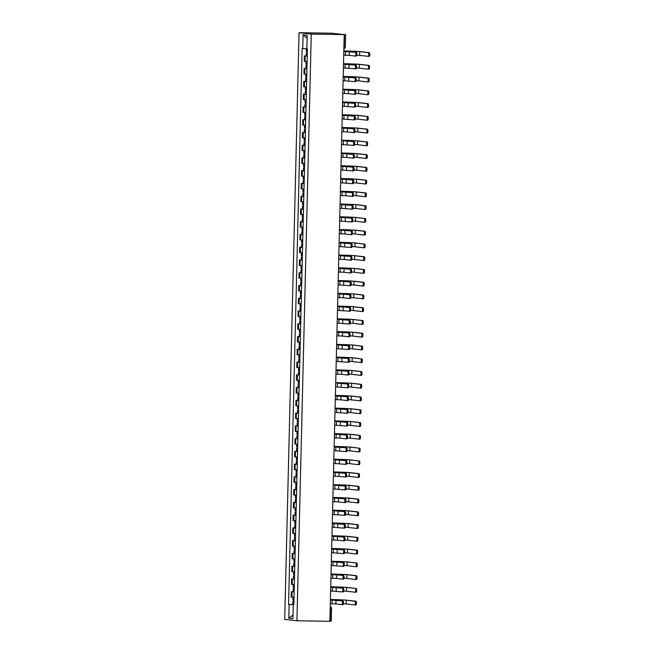 <?xml version="1.0" encoding="UTF-8"?>
<svg xmlns="http://www.w3.org/2000/svg" width="654" height="654" viewBox="0 0 654 654"><rect width="100%" height="100%" fill="white"/><g stroke="black" fill="none" stroke-linecap="round" stroke-linejoin="round"><path stroke-width="0.98" d="M344.217 34.613L331.995 33.215L299.05 32.7L284.711 619.387L296.932 620.785L311.271 34.106L344.217 34.613L329.878 621.3L296.932 620.785M331.21 621.055L330.139 621.087L330.45 608.416A1.635 0.49 -89.1 0 0 330.229 606.953M299.05 32.7L311.271 34.106M307.241 56.072L304.396 55.876L304.265 61.272L307.11 61.476M307.241 55.982L304.396 55.876M306.93 68.834L304.085 68.629L303.955 74.025L306.8 74.229M306.93 68.735L304.085 68.629M306.62 81.587L303.775 81.39L303.636 86.786L306.481 86.99M306.62 81.497L303.775 81.39M306.301 94.348L303.456 94.143L303.325 99.539L306.17 99.743M306.309 94.25L303.456 94.143M305.99 107.109L303.145 106.904L303.015 112.3L305.859 112.504M305.998 107.011L303.145 106.904M305.68 119.862L302.835 119.657L302.704 125.061L305.549 125.257M305.68 119.772L302.835 119.657M305.369 132.623L302.524 132.419L302.393 137.814L305.238 138.019M305.369 132.525L302.524 132.419M305.058 145.376L302.213 145.172L302.083 150.575L304.928 150.772M305.058 145.286L302.213 145.172M304.748 158.137L301.903 157.933L301.772 163.328L304.617 163.533M303.693 157.957L301.903 157.933M304.437 170.89L301.592 170.694L301.461 176.09L304.306 176.294M304.437 170.8L301.592 170.694M304.126 183.651L301.281 183.447L301.142 188.843L303.987 189.047M304.126 183.553L301.281 183.447M303.808 196.404L300.963 196.208L300.832 201.604L303.677 201.808M303.816 196.314L300.963 196.208M303.497 209.166L300.652 208.961L300.521 214.357L303.366 214.561M303.505 209.067L300.652 208.961M303.186 221.927L300.341 221.722L300.211 227.118L303.055 227.322M303.186 221.829L300.341 221.722M302.876 234.68L300.031 234.475L299.9 239.879L302.745 240.075M302.876 234.59L300.031 234.475M302.565 247.441L299.72 247.237L299.589 252.632L302.434 252.836M302.565 247.343L299.72 247.237M302.254 260.194L299.409 259.99L299.279 265.393L302.123 265.589M302.254 260.104L299.409 259.99M301.944 272.955L299.099 272.751L298.96 278.146L301.805 278.351M300.889 272.775L299.099 272.751M301.625 285.708L298.78 285.512L298.649 290.907L301.494 291.112M301.633 285.618L298.78 285.512M301.314 298.469L298.469 298.265L298.338 303.66L301.183 303.865M301.322 298.371L298.469 298.265M301.003 311.222L298.159 311.026L298.028 316.422L300.873 316.626M301.003 311.132L298.159 311.026M300.693 323.983L297.848 323.779L297.717 329.175L300.562 329.379M300.693 323.885L297.848 323.779M300.382 336.745L297.537 336.54L297.406 341.936L300.251 342.14M300.382 336.647L297.537 336.54M300.072 349.498L297.227 349.293L297.096 354.697L299.941 354.893M300.072 349.408L297.227 349.293M299.761 362.259L296.916 362.054L296.777 367.45L299.622 367.654M299.761 362.161L296.916 362.054M299.442 375.012L296.597 374.807L296.466 380.211L299.311 380.415M299.45 374.922L296.597 374.807M299.131 387.773L296.287 387.569L296.156 392.964L299.001 393.168M298.085 387.593L296.287 387.569M298.821 400.526L295.976 400.33L295.845 405.725L298.69 405.93M298.821 400.436L295.976 400.33M298.51 413.287L295.665 413.083L295.534 418.478L298.379 418.683M298.51 413.189L295.665 413.083M298.199 426.04L295.355 425.844L295.224 431.239L298.069 431.444M298.199 425.95L295.355 425.844M297.889 438.801L295.044 438.597L294.913 443.992L297.758 444.197M297.889 438.703L295.044 438.597M297.578 451.562L294.733 451.358L294.594 456.754L297.439 456.958M297.578 451.464L294.733 451.358M297.259 464.315L294.414 464.111L294.284 469.515L297.129 469.711M297.268 464.226L294.414 464.111M296.949 477.077L294.104 476.872L293.973 482.268L296.818 482.472M296.957 476.979L294.104 476.872M296.638 489.83L293.793 489.625L293.662 495.029L296.507 495.233M296.638 489.74L293.793 489.625M296.327 502.591L293.483 502.386L293.352 507.782L296.197 507.986M295.273 502.411L293.483 502.386M296.017 515.344L293.172 515.148L293.041 520.543L295.886 520.748M296.017 515.254L293.172 515.148M295.706 528.105L292.861 527.901L292.73 533.296L295.575 533.5M295.706 528.007L292.861 527.901M295.395 540.866L292.551 540.662L292.412 546.057L295.256 546.262M295.395 540.768L292.551 540.662M295.077 553.619L292.232 553.415L292.101 558.81L294.946 559.015M295.085 553.521L292.232 553.415M294.766 566.38L291.921 566.176L291.79 571.571L294.635 571.776M294.774 566.282L291.921 566.176M294.455 579.133L291.61 578.929L291.48 584.333L294.325 584.529M294.455 579.043L291.61 578.929M294.145 591.895L291.3 591.69L291.169 597.086L294.014 597.29M294.145 591.796L291.3 591.69M306.84 48.698L302.728 48.543L303.064 34.801L307.176 35.275L306.84 49.009L307.413 49.075L293.826 605.015L293.254 604.95L292.91 618.684L288.806 618.218L289.142 604.476L293.834 604.656M302.728 48.543L302.156 48.478L288.569 604.41L289.142 604.476M293.834 604.558L288.569 604.41M293.826 604.934L293.254 604.95M303.064 34.801L307.102 38.243M293 615.095L288.806 618.218M343.808 51.413L356.356 52.32A1.88 0.564 90.9 0 1 356.871 54.241A1.88 0.564 90.9 0 1 356.283 56.08A1.88 0.564 90.9 0 1 356.267 56.08L355.286 56.064A1.88 0.564 -89.1 0 0 355.858 54.225A1.88 0.564 -89.1 0 0 355.343 52.304L343.808 51.445M349.367 51.617L349.277 55.377L355.253 56.064A1.88 0.564 -89.1 0 0 355.269 56.072L356.283 56.08M349.277 55.377L343.718 55.206M343.816 50.93A15.794 0.45 -178.6 0 1 360.689 51.658L369.289 52.647A1.88 0.564 90.9 0 1 369.804 54.56A1.88 0.564 90.9 0 1 369.216 56.407A1.88 0.564 90.9 0 1 369.199 56.407L368.218 56.391A1.88 0.564 -89.1 0 0 368.202 56.391A1.88 0.564 -89.1 0 0 368.791 54.544A1.88 0.564 -89.1 0 0 368.276 52.631L359.667 51.641A14.731 0.417 1.4 0 0 343.816 50.963M307.347 51.65L306.293 51.568L306.366 48.682M307.315 53.039L306.26 52.958L307.315 52.933M369.216 56.407L359.577 55.402A14.731 0.417 1.4 0 0 356.782 55.189M343.497 64.166L356.046 65.081A1.88 0.564 90.9 0 1 356.561 66.994A1.88 0.564 90.9 0 1 355.972 68.842A1.88 0.564 90.9 0 1 355.956 68.842L354.975 68.825A1.88 0.564 -89.1 0 0 354.959 68.825A1.88 0.564 -89.1 0 0 355.547 66.978A1.88 0.564 -89.1 0 0 355.032 65.065L343.497 64.198M355.972 68.842L343.399 67.959M343.187 76.927L355.735 77.834A1.88 0.564 90.9 0 1 356.25 79.755A1.88 0.564 90.9 0 1 355.662 81.603A1.88 0.564 90.9 0 1 355.645 81.595L354.664 81.587M355.662 81.603L354.648 81.587A1.88 0.564 -89.1 0 0 354.648 81.587A1.88 0.564 -89.1 0 0 355.236 79.739A1.88 0.564 -89.1 0 0 354.721 77.818L343.187 76.959M354.632 81.587L343.088 80.72M343.505 63.691A15.794 0.45 -178.6 0 1 360.37 64.411L368.979 65.4A1.88 0.564 90.9 0 1 369.494 67.321A1.88 0.564 90.9 0 1 368.905 69.16A1.88 0.564 90.9 0 1 368.889 69.16L367.908 69.144M368.905 69.16L367.891 69.152A1.88 0.564 -89.1 0 0 367.891 69.152A1.88 0.564 -89.1 0 0 368.48 67.305A1.88 0.564 -89.1 0 0 367.965 65.384L359.357 64.394A14.731 0.417 1.4 0 0 343.505 63.724M307.037 64.403L305.982 64.329L306.056 61.427M307.004 65.792L305.949 65.719L307.004 65.694M367.875 69.144L359.267 68.163A14.731 0.417 1.4 0 0 356.463 67.942M343.195 76.444A15.794 0.45 -178.6 0 1 360.06 77.172L368.668 78.161A1.88 0.564 90.9 0 1 369.183 80.074A1.88 0.564 90.9 0 1 368.594 81.922A1.88 0.564 90.9 0 1 368.578 81.922L367.597 81.905A1.88 0.564 -89.1 0 0 368.169 80.058A1.88 0.564 -89.1 0 0 367.654 78.145L359.046 77.156A14.731 0.417 1.4 0 0 343.195 76.477M356.152 80.704A14.731 0.417 1.4 0 1 358.956 80.916L367.564 81.905A1.88 0.564 -89.1 0 0 367.581 81.905L368.594 81.922M306.726 77.164L305.671 77.082L305.745 74.188M306.693 78.554L305.639 78.472L306.693 78.447M342.876 89.68L355.424 90.595A1.88 0.564 90.9 0 1 355.94 92.508A1.88 0.564 90.9 0 1 355.351 94.356A1.88 0.564 90.9 0 1 355.335 94.356L354.345 94.34A1.88 0.564 -89.1 0 0 354.926 92.492A1.88 0.564 -89.1 0 0 354.411 90.579L342.868 89.712M348.427 89.892L348.337 93.653L354.313 94.34A1.88 0.564 -89.1 0 0 354.329 94.34L355.351 94.356M348.337 93.653L342.778 93.473M342.557 102.441L355.114 103.348A1.88 0.564 90.9 0 1 355.629 105.269A1.88 0.564 90.9 0 1 355.032 107.117A1.88 0.564 90.9 0 1 355.016 107.117L354.035 107.101A1.88 0.564 -89.1 0 0 354.018 107.101A1.88 0.564 -89.1 0 0 354.615 105.253A1.88 0.564 -89.1 0 0 354.092 103.332L342.557 102.474M355.032 107.117L342.467 106.234M342.246 115.194L354.795 116.11A1.88 0.564 90.9 0 1 355.318 118.031A1.88 0.564 90.9 0 1 354.721 119.87A1.88 0.564 90.9 0 1 354.705 119.87L353.724 119.854M354.721 119.87L353.708 119.854A1.88 0.564 -89.1 0 0 353.708 119.854A1.88 0.564 -89.1 0 0 354.304 118.014A1.88 0.564 -89.1 0 0 353.781 116.093L342.246 115.227M353.691 119.854L342.156 118.995M342.884 89.206A15.794 0.45 -178.6 0 1 359.749 89.925L368.357 90.914A1.88 0.564 90.9 0 1 368.872 92.835A1.88 0.564 90.9 0 1 368.284 94.683A1.88 0.564 90.9 0 1 368.267 94.675L367.286 94.666M368.284 94.683L367.262 94.666A1.88 0.564 -89.1 0 0 367.262 94.666A1.88 0.564 -89.1 0 0 367.859 92.819A1.88 0.564 -89.1 0 0 367.344 90.898L358.735 89.909A14.731 0.417 1.4 0 0 342.884 89.238M306.415 89.917L305.361 89.843L305.426 86.941M306.383 91.307L305.328 91.233L306.383 91.208M367.246 94.666L358.645 93.677A14.731 0.417 1.4 0 0 355.841 93.465M367.965 107.436L366.951 107.419A1.88 0.564 -89.1 0 0 366.951 107.419A1.88 0.564 -89.1 0 0 367.548 105.572A1.88 0.564 -89.1 0 0 367.033 103.659L358.425 102.67A14.731 0.417 1.4 0 0 342.573 101.991A15.794 0.45 -178.6 0 1 359.438 102.686L368.047 103.675A1.88 0.564 90.9 0 1 368.562 105.588A1.88 0.564 90.9 0 1 367.965 107.436A1.88 0.564 90.9 0 1 367.949 107.436L366.968 107.419M306.105 102.678L305.05 102.596L305.116 99.702M306.064 104.068L305.009 103.994L306.072 103.961M366.935 107.419L358.335 106.43A14.731 0.417 1.4 0 0 355.531 106.218M367.736 116.428A1.88 0.564 90.9 0 1 368.251 118.349A1.88 0.564 90.9 0 1 367.654 120.197A1.88 0.564 90.9 0 1 367.638 120.197L366.657 120.181A1.88 0.564 -89.1 0 0 367.237 118.333A1.88 0.564 -89.1 0 0 366.714 116.412L358.114 115.431A14.731 0.417 1.4 0 0 342.263 114.752A15.794 0.45 -178.6 0 1 359.128 115.447L366.714 116.412M355.22 118.979A14.731 0.417 1.4 0 1 358.016 119.192L366.624 120.181A1.88 0.564 -89.1 0 0 366.641 120.181L367.654 120.197M305.786 115.431L304.731 115.357L304.805 112.455M305.753 116.821L304.699 116.747L305.761 116.723M341.936 127.955L354.484 128.871A1.88 0.564 90.9 0 1 355.008 130.784A1.88 0.564 90.9 0 1 354.411 132.631A1.88 0.564 90.9 0 1 354.394 132.631L353.413 132.615A1.88 0.564 -89.1 0 0 353.986 130.767A1.88 0.564 -89.1 0 0 353.471 128.854L341.936 127.988M347.495 128.168L347.405 131.928L353.381 132.615A1.88 0.564 -89.1 0 0 353.397 132.615L354.411 132.631M347.405 131.928L341.846 131.748M367.344 132.95L366.33 132.934A1.88 0.564 -89.1 0 0 366.33 132.934A1.88 0.564 -89.1 0 0 366.927 131.094A1.88 0.564 -89.1 0 0 366.404 129.173L357.803 128.184A14.731 0.417 1.4 0 0 341.944 127.505A15.794 0.45 -178.6 0 1 358.817 128.2L367.417 129.19A1.88 0.564 90.9 0 1 367.94 131.111A1.88 0.564 90.9 0 1 367.344 132.95A1.88 0.564 90.9 0 1 367.327 132.95L366.346 132.934M305.475 128.192L304.421 128.119L304.494 125.216M305.443 129.582L304.388 129.508L305.443 129.484M366.314 132.934L357.705 131.945A14.731 0.417 1.4 0 0 354.909 131.732M354.1 145.384L353.086 145.368A1.88 0.564 -89.1 0 0 353.086 145.368A1.88 0.564 -89.1 0 0 353.675 143.528A1.88 0.564 -89.1 0 0 353.16 141.607L343.023 140.733L354.174 141.624A1.88 0.564 90.9 0 1 354.689 143.545A1.88 0.564 90.9 0 1 354.1 145.384A1.88 0.564 90.9 0 1 354.084 145.384L353.103 145.368M353.07 145.368L341.535 144.509M341.633 140.234A15.794 0.45 -178.6 0 1 358.506 140.962L367.107 141.951A1.88 0.564 90.9 0 1 367.63 143.864A1.88 0.564 90.9 0 1 367.033 145.711A1.88 0.564 90.9 0 1 367.017 145.711L366.036 145.695A1.88 0.564 -89.1 0 0 366.608 143.847A1.88 0.564 -89.1 0 0 366.093 141.934L357.485 140.945A14.731 0.417 1.4 0 0 341.633 140.267M354.599 144.493A14.731 0.417 1.4 0 1 357.395 144.706L366.003 145.695A1.88 0.564 -89.1 0 0 366.019 145.695L367.033 145.711M305.165 140.953L304.11 140.872L304.184 137.969M305.132 142.343L304.077 142.261L305.132 142.237M353.863 154.385A1.88 0.564 90.9 0 1 354.378 156.298A1.88 0.564 90.9 0 1 353.789 158.145A1.88 0.564 90.9 0 1 353.773 158.145L352.792 158.129A1.88 0.564 -89.1 0 0 353.364 156.281A1.88 0.564 -89.1 0 0 352.849 154.369L341.314 153.502L352.849 154.369M346.873 153.682L346.775 157.442L352.759 158.129A1.88 0.564 -89.1 0 0 352.776 158.129L353.789 158.145M346.775 157.442L341.224 157.262M341.323 152.995A15.794 0.45 -178.6 0 1 358.188 153.715L366.796 154.704A1.88 0.564 90.9 0 1 367.311 156.625A1.88 0.564 90.9 0 1 366.722 158.464A1.88 0.564 90.9 0 1 366.706 158.464L365.725 158.448A1.88 0.564 -89.1 0 0 365.709 158.448A1.88 0.564 -89.1 0 0 366.297 156.608A1.88 0.564 -89.1 0 0 365.782 154.687L357.174 153.698A14.731 0.417 1.4 0 0 341.323 153.028M304.854 153.706L303.799 153.633L303.873 150.731M304.821 155.096L303.767 155.023L304.821 154.998M304.748 158.039L303.693 157.966L303.767 155.023M366.722 158.464L357.084 157.459A14.731 0.417 1.4 0 0 354.28 157.246M341.004 166.23L353.552 167.138A1.88 0.564 90.9 0 1 354.067 169.059A1.88 0.564 90.9 0 1 353.479 170.898A1.88 0.564 90.9 0 1 353.462 170.898L352.481 170.882A1.88 0.564 -89.1 0 0 352.465 170.89A1.88 0.564 -89.1 0 0 353.054 169.043A1.88 0.564 -89.1 0 0 352.539 167.122L341.004 166.263M353.479 170.898L340.906 170.024M341.012 165.748A15.794 0.45 -178.6 0 1 357.877 166.476L366.485 167.465A1.88 0.564 90.9 0 1 367 169.378A1.88 0.564 90.9 0 1 366.412 171.225A1.88 0.564 90.9 0 1 366.395 171.225L365.414 171.209M366.412 171.225L365.398 171.209A1.88 0.564 -89.1 0 0 365.398 171.209A1.88 0.564 -89.1 0 0 365.987 169.361A1.88 0.564 -89.1 0 0 365.472 167.449L356.863 166.459A14.731 0.417 1.4 0 0 341.012 165.781M304.543 166.468L303.489 166.386L303.562 163.492M304.511 167.857L303.456 167.776L304.511 167.751M365.382 171.209L356.773 170.22A14.731 0.417 1.4 0 0 353.969 170.007M340.693 178.983L353.242 179.899A1.88 0.564 90.9 0 1 353.757 181.812A1.88 0.564 90.9 0 1 353.168 183.66A1.88 0.564 90.9 0 1 353.152 183.66L352.163 183.643M353.168 183.66L352.146 183.643A1.88 0.564 -89.1 0 0 352.146 183.643A1.88 0.564 -89.1 0 0 352.743 181.796A1.88 0.564 -89.1 0 0 352.228 179.883L340.685 179.016M352.13 183.643L340.595 182.777M340.701 178.509A15.794 0.45 -178.6 0 1 357.566 179.229L366.175 180.218A1.88 0.564 90.9 0 1 366.69 182.139A1.88 0.564 90.9 0 1 366.101 183.978A1.88 0.564 90.9 0 1 366.085 183.978L365.104 183.962A1.88 0.564 -89.1 0 0 365.676 182.123A1.88 0.564 -89.1 0 0 365.161 180.202L356.553 179.212A14.731 0.417 1.4 0 0 340.701 178.542M353.659 182.768A14.731 0.417 1.4 0 1 356.463 182.981L365.063 183.962A1.88 0.564 -89.1 0 0 365.087 183.97L366.101 183.978M304.233 179.221L303.178 179.147L303.243 176.245M304.2 180.61L303.145 180.537L304.2 180.512M340.374 191.745L352.931 192.652A1.88 0.564 90.9 0 1 353.446 194.573A1.88 0.564 90.9 0 1 352.849 196.421A1.88 0.564 90.9 0 1 352.833 196.413L351.852 196.404A1.88 0.564 -89.1 0 0 352.432 194.557A1.88 0.564 -89.1 0 0 351.909 192.636L340.374 191.777M345.933 191.949L345.843 195.718L351.819 196.404A1.88 0.564 -89.1 0 0 351.836 196.404L352.849 196.421M345.843 195.718L340.284 195.538M340.391 191.262A15.794 0.45 -178.6 0 1 357.256 191.99L365.864 192.979A1.88 0.564 90.9 0 1 366.379 194.892A1.88 0.564 90.9 0 1 365.79 196.74A1.88 0.564 90.9 0 1 365.766 196.74L364.785 196.723A1.88 0.564 -89.1 0 0 364.769 196.723A1.88 0.564 -89.1 0 0 365.365 194.876A1.88 0.564 -89.1 0 0 364.85 192.963L356.242 191.974A14.731 0.417 1.4 0 0 340.391 191.295M303.922 191.982L302.867 191.9L302.933 189.006M303.881 193.371L302.827 193.29L303.889 193.265M365.79 196.74L356.152 195.734A14.731 0.417 1.4 0 0 353.348 195.521M340.064 204.498L352.62 205.413A1.88 0.564 90.9 0 1 353.135 207.326A1.88 0.564 90.9 0 1 352.539 209.174A1.88 0.564 90.9 0 1 352.522 209.174L351.541 209.157A1.88 0.564 -89.1 0 0 351.525 209.157A1.88 0.564 -89.1 0 0 352.122 207.31A1.88 0.564 -89.1 0 0 351.599 205.397L340.064 204.53M352.539 209.174L339.974 208.291M340.08 204.023A15.794 0.45 -178.6 0 1 356.945 204.743L365.553 205.732A1.88 0.564 90.9 0 1 366.068 207.653A1.88 0.564 90.9 0 1 365.472 209.501A1.88 0.564 90.9 0 1 365.455 209.493L364.474 209.484M365.472 209.501L364.458 209.484A1.88 0.564 -89.1 0 0 364.458 209.484A1.88 0.564 -89.1 0 0 365.055 207.637A1.88 0.564 -89.1 0 0 364.531 205.716L355.931 204.727A14.731 0.417 1.4 0 0 340.08 204.056M303.603 204.735L302.549 204.661L302.622 201.759M303.57 206.124L302.516 206.051L303.579 206.026M364.442 209.484L355.841 208.495A14.731 0.417 1.4 0 0 353.037 208.283M339.753 217.259L352.302 218.166A1.88 0.564 90.9 0 1 352.825 220.087A1.88 0.564 90.9 0 1 352.228 221.935A1.88 0.564 90.9 0 1 352.212 221.935L351.231 221.919M352.228 221.935L351.214 221.919A1.88 0.564 -89.1 0 0 351.214 221.919A1.88 0.564 -89.1 0 0 351.803 220.071A1.88 0.564 -89.1 0 0 351.288 218.15L339.753 217.292M351.198 221.919L339.663 221.052M365.234 218.493A1.88 0.564 90.9 0 1 365.758 220.406A1.88 0.564 90.9 0 1 365.161 222.254A1.88 0.564 90.9 0 1 365.145 222.254L364.164 222.237A1.88 0.564 -89.1 0 0 364.744 220.398A1.88 0.564 -89.1 0 0 364.221 218.477L355.621 217.488A14.731 0.417 1.4 0 0 339.761 216.809A15.794 0.45 -178.6 0 1 356.634 217.504L364.221 218.477M352.727 221.036A14.731 0.417 1.4 0 1 355.523 221.248L364.131 222.237A1.88 0.564 -89.1 0 0 364.147 222.237L365.161 222.254M303.293 217.496L302.238 217.414L302.312 214.52M303.26 218.886L302.205 218.812L303.26 218.788M339.442 230.012L351.991 230.927A1.88 0.564 90.9 0 1 352.506 232.849A1.88 0.564 90.9 0 1 351.917 234.688A1.88 0.564 90.9 0 1 351.901 234.688L350.92 234.672A1.88 0.564 -89.1 0 0 351.492 232.832A1.88 0.564 -89.1 0 0 350.977 230.911L339.442 230.044M345.001 230.224L344.911 233.985L350.887 234.672A1.88 0.564 -89.1 0 0 350.904 234.672L351.917 234.688M344.911 233.985L339.352 233.813M364.85 235.015L363.837 234.999A1.88 0.564 -89.1 0 0 363.837 234.999A1.88 0.564 -89.1 0 0 364.425 233.151A1.88 0.564 -89.1 0 0 363.91 231.23L355.302 230.249A14.731 0.417 1.4 0 0 339.451 229.57A15.794 0.45 -178.6 0 1 356.324 230.265L364.924 231.246A1.88 0.564 90.9 0 1 365.447 233.167A1.88 0.564 90.9 0 1 364.85 235.015A1.88 0.564 90.9 0 1 364.834 235.015L363.853 234.999M302.982 230.249L301.927 230.175L302.001 227.273M302.949 231.639L301.895 231.565L302.949 231.541M363.82 234.999L355.212 234.009A14.731 0.417 1.4 0 0 352.416 233.797M339.132 242.773L351.68 243.689A1.88 0.564 90.9 0 1 352.195 245.602A1.88 0.564 90.9 0 1 351.607 247.449A1.88 0.564 90.9 0 1 351.59 247.449L350.609 247.433M351.607 247.449L350.593 247.433A1.88 0.564 -89.1 0 0 350.593 247.433A1.88 0.564 -89.1 0 0 351.182 245.585A1.88 0.564 -89.1 0 0 350.667 243.672L339.132 242.806M350.577 247.433L339.042 246.566M364.613 244.007A1.88 0.564 90.9 0 1 365.128 245.929A1.88 0.564 90.9 0 1 364.54 247.768A1.88 0.564 90.9 0 1 364.523 247.768L363.542 247.752A1.88 0.564 -89.1 0 0 364.114 245.912A1.88 0.564 -89.1 0 0 363.599 243.991L354.991 243.002A14.731 0.417 1.4 0 0 339.14 242.323A15.794 0.45 -178.6 0 1 356.005 243.018L363.599 243.991M352.097 246.55A14.731 0.417 1.4 0 1 354.901 246.762L363.51 247.752A1.88 0.564 -89.1 0 0 363.526 247.752L364.54 247.768M302.671 243.01L301.617 242.936L301.69 240.034M302.638 244.4L301.584 244.326L302.638 244.302M351.37 256.442A1.88 0.564 90.9 0 1 351.885 258.363A1.88 0.564 90.9 0 1 351.296 260.202A1.88 0.564 90.9 0 1 351.28 260.202L350.299 260.186A1.88 0.564 -89.1 0 0 350.871 258.346A1.88 0.564 -89.1 0 0 350.356 256.425L338.821 255.559L350.356 256.425M344.38 255.739L344.282 259.499L350.266 260.186A1.88 0.564 -89.1 0 0 350.282 260.186L351.296 260.202M344.282 259.499L338.723 259.327M338.829 255.052A15.794 0.45 -178.6 0 1 355.694 255.779L364.303 256.769A1.88 0.564 90.9 0 1 364.818 258.682A1.88 0.564 90.9 0 1 364.229 260.529A1.88 0.564 90.9 0 1 364.213 260.529L363.232 260.513A1.88 0.564 -89.1 0 0 363.215 260.513A1.88 0.564 -89.1 0 0 363.804 258.665A1.88 0.564 -89.1 0 0 363.289 256.752L354.681 255.763A14.731 0.417 1.4 0 0 338.829 255.085M302.361 255.771L301.306 255.689L301.38 252.787M302.328 257.161L301.273 257.079L302.328 257.055M364.229 260.529L354.591 259.524A14.731 0.417 1.4 0 0 351.787 259.311M351.059 269.203A1.88 0.564 90.9 0 1 351.574 271.116A1.88 0.564 90.9 0 1 350.985 272.963A1.88 0.564 90.9 0 1 350.969 272.963L349.988 272.947A1.88 0.564 -89.1 0 0 350.56 271.099A1.88 0.564 -89.1 0 0 350.045 269.186L338.51 268.32L350.045 269.186M344.061 268.5L343.971 272.26L349.947 272.947A1.88 0.564 -89.1 0 0 349.964 272.947L350.985 272.963M343.971 272.26L338.412 272.08M338.519 267.813A15.794 0.45 -178.6 0 1 355.384 268.532L363.992 269.522A1.88 0.564 90.9 0 1 364.507 271.443A1.88 0.564 90.9 0 1 363.918 273.282A1.88 0.564 90.9 0 1 363.902 273.282L362.921 273.266M363.918 273.282L362.905 273.266A1.88 0.564 -89.1 0 0 362.905 273.266A1.88 0.564 -89.1 0 0 363.493 271.426A1.88 0.564 -89.1 0 0 362.978 269.505L354.37 268.516A14.731 0.417 1.4 0 0 338.519 267.846M302.05 268.524L300.995 268.451L301.061 265.549M302.017 269.914L300.963 269.84L302.017 269.816M301.944 272.857L300.889 272.783L300.963 269.84M362.88 273.266L354.28 272.277A14.731 0.417 1.4 0 0 351.476 272.064M338.192 281.048L350.748 281.956A1.88 0.564 90.9 0 1 351.263 283.877A1.88 0.564 90.9 0 1 350.667 285.716A1.88 0.564 90.9 0 1 350.65 285.716L349.669 285.7M350.667 285.716L349.653 285.708A1.88 0.564 -89.1 0 0 349.653 285.708A1.88 0.564 -89.1 0 0 350.25 283.861A1.88 0.564 -89.1 0 0 349.735 281.939L338.192 281.081M349.637 285.7L338.102 284.842M338.208 280.566A15.794 0.45 -178.6 0 1 355.073 281.294L363.681 282.283A1.88 0.564 90.9 0 1 364.196 284.196A1.88 0.564 90.9 0 1 363.608 286.043A1.88 0.564 90.9 0 1 363.591 286.043L362.602 286.027A1.88 0.564 -89.1 0 0 363.183 284.179A1.88 0.564 -89.1 0 0 362.668 282.266L354.059 281.277A14.731 0.417 1.4 0 0 338.208 280.599M351.165 284.825A14.731 0.417 1.4 0 1 353.969 285.038L362.569 286.027A1.88 0.564 -89.1 0 0 362.586 286.027L363.608 286.043M301.739 281.285L300.685 281.204L300.75 278.31M301.698 282.675L300.644 282.593L301.707 282.569M337.881 293.801L350.438 294.717A1.88 0.564 90.9 0 1 350.953 296.63A1.88 0.564 90.9 0 1 350.356 298.477A1.88 0.564 90.9 0 1 350.34 298.477L349.359 298.461A1.88 0.564 -89.1 0 0 349.939 296.614A1.88 0.564 -89.1 0 0 349.416 294.701L337.881 293.834M343.44 294.014L343.35 297.774L349.326 298.461A1.88 0.564 -89.1 0 0 349.342 298.461L350.356 298.477M343.35 297.774L337.791 297.595M337.897 293.327A15.794 0.45 -178.6 0 1 354.762 294.047L363.371 295.036A1.88 0.564 90.9 0 1 363.886 296.957A1.88 0.564 90.9 0 1 363.289 298.804A1.88 0.564 90.9 0 1 363.272 298.796L362.291 298.788A1.88 0.564 -89.1 0 0 362.275 298.788A1.88 0.564 -89.1 0 0 362.872 296.941A1.88 0.564 -89.1 0 0 362.349 295.019L353.749 294.03A14.731 0.417 1.4 0 0 337.897 293.36M301.429 294.038L300.366 293.965L300.439 291.063M301.388 295.428L300.333 295.355L301.396 295.33M363.289 298.804L353.659 297.799A14.731 0.417 1.4 0 0 350.855 297.586M337.57 306.562L350.119 307.47A1.88 0.564 90.9 0 1 350.642 309.391A1.88 0.564 90.9 0 1 350.045 311.239A1.88 0.564 90.9 0 1 350.029 311.23L349.048 311.222A1.88 0.564 -89.1 0 0 349.032 311.222A1.88 0.564 -89.1 0 0 349.62 309.375A1.88 0.564 -89.1 0 0 349.105 307.454L337.57 306.595M350.045 311.239L337.48 310.356M337.587 306.08A15.794 0.45 -178.6 0 1 354.452 306.808L363.052 307.797A1.88 0.564 90.9 0 1 363.575 309.71A1.88 0.564 90.9 0 1 362.978 311.557A1.88 0.564 90.9 0 1 362.962 311.557L361.981 311.541M362.978 311.557L361.964 311.541A1.88 0.564 -89.1 0 0 361.964 311.541A1.88 0.564 -89.1 0 0 362.561 309.694A1.88 0.564 -89.1 0 0 362.038 307.781L353.438 306.791A14.731 0.417 1.4 0 0 337.587 306.113M301.11 306.8L300.055 306.718L300.129 303.824M301.077 308.189L300.022 308.108L301.085 308.083M361.948 311.541L353.34 310.552A14.731 0.417 1.4 0 0 350.544 310.339M337.26 319.316L349.808 320.231A1.88 0.564 90.9 0 1 350.323 322.144A1.88 0.564 90.9 0 1 349.735 323.992A1.88 0.564 90.9 0 1 349.718 323.992L348.737 323.975M349.735 323.992L348.721 323.975A1.88 0.564 -89.1 0 0 348.721 323.975A1.88 0.564 -89.1 0 0 349.31 322.136A1.88 0.564 -89.1 0 0 348.795 320.215L337.26 319.348M348.705 323.975L337.17 323.109M337.268 318.841A15.794 0.45 -178.6 0 1 354.141 319.561L362.741 320.55A1.88 0.564 90.9 0 1 363.264 322.471A1.88 0.564 90.9 0 1 362.668 324.319A1.88 0.564 90.9 0 1 362.651 324.31L361.67 324.302A1.88 0.564 -89.1 0 0 362.242 322.455A1.88 0.564 -89.1 0 0 361.727 320.534L353.119 319.544A14.731 0.417 1.4 0 0 337.268 318.874M350.233 323.101A14.731 0.417 1.4 0 1 353.029 323.313L361.637 324.302A1.88 0.564 -89.1 0 0 361.654 324.302L362.668 324.319M300.799 319.553L299.745 319.479L299.818 316.577M300.766 320.942L299.712 320.869L300.766 320.844M336.949 332.077L349.498 332.984A1.88 0.564 90.9 0 1 350.013 334.905A1.88 0.564 90.9 0 1 349.424 336.753A1.88 0.564 90.9 0 1 349.408 336.753L348.427 336.736A1.88 0.564 -89.1 0 0 348.999 334.889A1.88 0.564 -89.1 0 0 348.484 332.968L336.949 332.109M342.508 332.289L342.418 336.05L348.394 336.736A1.88 0.564 -89.1 0 0 348.41 336.736L349.424 336.753M342.418 336.05L336.859 335.87M362.357 337.072L361.343 337.055A1.88 0.564 -89.1 0 0 361.343 337.055A1.88 0.564 -89.1 0 0 361.932 335.216A1.88 0.564 -89.1 0 0 361.417 333.295L352.808 332.306A14.731 0.417 1.4 0 0 336.957 331.627A15.794 0.45 -178.6 0 1 353.83 332.322L362.43 333.311A1.88 0.564 90.9 0 1 362.945 335.224A1.88 0.564 90.9 0 1 362.357 337.072A1.88 0.564 90.9 0 1 362.341 337.072L361.36 337.055M300.488 332.314L299.434 332.232L299.507 329.338M300.456 333.704L299.401 333.63L300.456 333.605M361.327 337.055L352.719 336.066A14.731 0.417 1.4 0 0 349.915 335.854M336.638 344.838L349.187 345.745A1.88 0.564 90.9 0 1 349.702 347.666A1.88 0.564 90.9 0 1 349.113 349.506A1.88 0.564 90.9 0 1 349.097 349.506L348.116 349.489M349.113 349.506L348.1 349.489A1.88 0.564 -89.1 0 0 348.1 349.489A1.88 0.564 -89.1 0 0 348.688 347.65A1.88 0.564 -89.1 0 0 348.173 345.729L336.638 344.862M348.083 349.489L336.54 348.631M362.12 346.064A1.88 0.564 90.9 0 1 362.635 347.985A1.88 0.564 90.9 0 1 362.046 349.833A1.88 0.564 90.9 0 1 362.03 349.833L361.049 349.816A1.88 0.564 -89.1 0 0 361.621 347.969A1.88 0.564 -89.1 0 0 361.106 346.056L352.498 345.067A14.731 0.417 1.4 0 0 336.647 344.388A15.794 0.45 -178.6 0 1 353.512 345.083L361.106 346.056M349.604 348.615A14.731 0.417 1.4 0 1 352.408 348.827L361.016 349.816A1.88 0.564 -89.1 0 0 361.033 349.816L362.046 349.833M300.178 345.067L299.123 344.993L299.197 342.091M300.145 346.457L299.091 346.383L300.145 346.358M336.328 357.591L348.876 358.506A1.88 0.564 90.9 0 1 349.391 360.419A1.88 0.564 90.9 0 1 348.803 362.267A1.88 0.564 90.9 0 1 348.786 362.267L347.805 362.251M348.803 362.267L347.781 362.251A1.88 0.564 -89.1 0 0 347.781 362.251A1.88 0.564 -89.1 0 0 348.378 360.403A1.88 0.564 -89.1 0 0 347.863 358.49L336.328 357.624M347.764 362.251L336.23 361.384M361.809 358.825A1.88 0.564 90.9 0 1 362.324 360.746A1.88 0.564 90.9 0 1 361.736 362.586A1.88 0.564 90.9 0 1 361.719 362.586L360.738 362.569A1.88 0.564 -89.1 0 0 360.722 362.569A1.88 0.564 -89.1 0 0 361.31 360.73A1.88 0.564 -89.1 0 0 360.795 358.809L352.187 357.82A14.731 0.417 1.4 0 0 336.336 357.141A15.794 0.45 -178.6 0 1 353.201 357.836L360.795 358.809M299.867 357.828L298.813 357.754L298.878 354.852M299.834 359.218L298.78 359.144L299.834 359.12M361.736 362.586L352.097 361.58A14.731 0.417 1.4 0 0 349.293 361.368M348.566 371.259A1.88 0.564 90.9 0 1 349.081 373.181A1.88 0.564 90.9 0 1 348.484 375.02A1.88 0.564 90.9 0 1 348.468 375.02L347.487 375.004A1.88 0.564 -89.1 0 0 348.067 373.164A1.88 0.564 -89.1 0 0 347.552 371.243L336.009 370.377L347.552 371.243M341.568 370.556L341.478 374.317L347.454 375.004A1.88 0.564 -89.1 0 0 347.47 375.004L348.484 375.02M341.478 374.317L335.919 374.145M336.025 369.87A15.794 0.45 -178.6 0 1 352.89 370.597L361.498 371.586A1.88 0.564 90.9 0 1 362.014 373.499A1.88 0.564 90.9 0 1 361.425 375.347A1.88 0.564 90.9 0 1 361.409 375.347L360.419 375.331M361.425 375.347L360.403 375.331A1.88 0.564 -89.1 0 0 360.403 375.331A1.88 0.564 -89.1 0 0 361 373.483A1.88 0.564 -89.1 0 0 360.485 371.57L351.877 370.581A14.731 0.417 1.4 0 0 336.025 369.902M299.557 370.589L298.502 370.507L298.567 367.605M299.524 371.979L298.461 371.897L299.524 371.873M360.387 375.331L351.787 374.341A14.731 0.417 1.4 0 0 348.983 374.129M348.173 387.781L347.16 387.765A1.88 0.564 -89.1 0 0 347.16 387.765A1.88 0.564 -89.1 0 0 347.756 385.917A1.88 0.564 -89.1 0 0 347.233 384.004L337.096 383.13L348.255 384.021A1.88 0.564 90.9 0 1 348.77 385.934A1.88 0.564 90.9 0 1 348.173 387.781A1.88 0.564 90.9 0 1 348.157 387.781L347.176 387.765M347.143 387.765L335.608 386.898M335.715 382.631A15.794 0.45 -178.6 0 1 352.58 383.35L361.188 384.339A1.88 0.564 90.9 0 1 361.703 386.261A1.88 0.564 90.9 0 1 361.106 388.1A1.88 0.564 90.9 0 1 361.09 388.1L360.109 388.084A1.88 0.564 -89.1 0 0 360.689 386.244A1.88 0.564 -89.1 0 0 360.166 384.323L351.566 383.334A14.731 0.417 1.4 0 0 335.715 382.664M348.672 386.882A14.731 0.417 1.4 0 1 351.476 387.094L360.076 388.084A1.88 0.564 -89.1 0 0 360.092 388.084L361.106 388.1M299.246 383.342L298.183 383.269L298.257 380.366M299.205 384.732L298.15 384.658L299.213 384.634M299.14 387.675L298.085 387.601L298.15 384.658M335.388 395.866L347.936 396.774A1.88 0.564 90.9 0 1 348.459 398.695A1.88 0.564 90.9 0 1 347.863 400.542A1.88 0.564 90.9 0 1 347.846 400.534L346.865 400.526A1.88 0.564 -89.1 0 0 347.446 398.678A1.88 0.564 -89.1 0 0 346.922 396.757L335.388 395.899M340.947 396.071L340.857 399.831L346.833 400.518A1.88 0.564 -89.1 0 0 346.849 400.526L347.863 400.542M340.857 399.831L335.298 399.659M335.404 395.384A15.794 0.45 -178.6 0 1 352.269 396.111L360.869 397.101A1.88 0.564 90.9 0 1 361.392 399.014A1.88 0.564 90.9 0 1 360.795 400.861A1.88 0.564 90.9 0 1 360.779 400.861L359.798 400.845A1.88 0.564 -89.1 0 0 359.782 400.845A1.88 0.564 -89.1 0 0 360.379 398.997A1.88 0.564 -89.1 0 0 359.855 397.084L351.255 396.095A14.731 0.417 1.4 0 0 335.404 395.417M298.927 396.103L297.872 396.022L297.946 393.128M298.894 397.493L297.84 397.411L298.903 397.387M360.795 400.861L351.157 399.856A14.731 0.417 1.4 0 0 348.361 399.643M335.077 408.619L347.626 409.535A1.88 0.564 90.9 0 1 348.149 411.448A1.88 0.564 90.9 0 1 347.552 413.295A1.88 0.564 90.9 0 1 347.536 413.295L346.555 413.279A1.88 0.564 -89.1 0 0 346.538 413.279A1.88 0.564 -89.1 0 0 347.127 411.431A1.88 0.564 -89.1 0 0 346.612 409.518L335.077 408.652M347.552 413.295L334.987 412.412M335.085 408.145A15.794 0.45 -178.6 0 1 351.958 408.864L360.558 409.854A1.88 0.564 90.9 0 1 361.082 411.775A1.88 0.564 90.9 0 1 360.485 413.622A1.88 0.564 90.9 0 1 360.468 413.614L359.487 413.606M360.485 413.622L359.471 413.606A1.88 0.564 -89.1 0 0 359.471 413.606A1.88 0.564 -89.1 0 0 360.06 411.758A1.88 0.564 -89.1 0 0 359.545 409.837L350.945 408.848A14.731 0.417 1.4 0 0 335.085 408.178M298.616 408.856L297.562 408.783L297.635 405.881M298.584 410.246L297.529 410.172L298.584 410.148M359.455 413.598L350.846 412.617A14.731 0.417 1.4 0 0 348.051 412.404M334.766 421.38L347.315 422.288A1.88 0.564 90.9 0 1 347.83 424.209A1.88 0.564 90.9 0 1 347.241 426.056A1.88 0.564 90.9 0 1 347.225 426.048L346.244 426.04M347.241 426.056L346.228 426.04A1.88 0.564 -89.1 0 0 346.228 426.04A1.88 0.564 -89.1 0 0 346.816 424.193A1.88 0.564 -89.1 0 0 346.301 422.271L334.766 421.413M346.211 426.04L334.676 425.174M334.774 420.906A15.794 0.45 -178.6 0 1 351.648 421.626L360.248 422.615A1.88 0.564 90.9 0 1 360.763 424.528A1.88 0.564 90.9 0 1 360.174 426.375A1.88 0.564 90.9 0 1 360.158 426.375L359.177 426.359A1.88 0.564 -89.1 0 0 359.749 424.511A1.88 0.564 -89.1 0 0 359.234 422.598L350.626 421.609A14.731 0.417 1.4 0 0 334.774 420.931M347.74 425.157A14.731 0.417 1.4 0 1 350.536 425.37L359.144 426.359A1.88 0.564 -89.1 0 0 359.16 426.359L360.174 426.375M298.306 421.617L297.251 421.536L297.325 418.642M298.273 423.007L297.218 422.925L298.273 422.901M334.456 434.133L347.004 435.049A1.88 0.564 90.9 0 1 347.519 436.962A1.88 0.564 90.9 0 1 346.931 438.809A1.88 0.564 90.9 0 1 346.914 438.809L345.933 438.793A1.88 0.564 -89.1 0 0 346.506 436.954A1.88 0.564 -89.1 0 0 345.991 435.033L334.456 434.166M340.015 434.346L339.916 438.106L345.901 438.793A1.88 0.564 -89.1 0 0 345.917 438.793L346.931 438.809M339.916 438.106L334.358 437.927M334.464 433.659A15.794 0.45 -178.6 0 1 351.329 434.379L359.937 435.368A1.88 0.564 90.9 0 1 360.452 437.289A1.88 0.564 90.9 0 1 359.863 439.136A1.88 0.564 90.9 0 1 359.847 439.128L358.866 439.12M359.863 439.136L358.85 439.12A1.88 0.564 -89.1 0 0 358.85 439.12A1.88 0.564 -89.1 0 0 359.438 437.273A1.88 0.564 -89.1 0 0 358.923 435.351L350.315 434.37A14.731 0.417 1.4 0 0 334.464 433.692M297.995 434.37L296.941 434.297L297.014 431.395M297.962 435.76L296.908 435.687L297.962 435.662M358.833 439.12L350.225 438.131A14.731 0.417 1.4 0 0 347.421 437.918M334.145 446.895L346.694 447.802A1.88 0.564 90.9 0 1 347.209 449.723A1.88 0.564 90.9 0 1 346.62 451.571A1.88 0.564 90.9 0 1 346.604 451.571L345.623 451.554M346.62 451.571L345.606 451.554A1.88 0.564 -89.1 0 0 345.606 451.554A1.88 0.564 -89.1 0 0 346.195 449.707A1.88 0.564 -89.1 0 0 345.68 447.786L334.145 446.927M345.582 451.554L334.047 450.688M359.626 448.129A1.88 0.564 90.9 0 1 360.141 450.042A1.88 0.564 90.9 0 1 359.553 451.889A1.88 0.564 90.9 0 1 359.536 451.889L358.555 451.873A1.88 0.564 -89.1 0 0 359.128 450.034A1.88 0.564 -89.1 0 0 358.613 448.113L350.004 447.123A14.731 0.417 1.4 0 0 334.153 446.445A15.794 0.45 -178.6 0 1 351.018 447.14L358.613 448.113M347.111 450.671A14.731 0.417 1.4 0 1 349.915 450.884L358.523 451.873A1.88 0.564 -89.1 0 0 358.539 451.873L359.553 451.889M297.684 447.132L296.63 447.058L296.695 444.156M297.652 448.521L296.597 448.448L297.652 448.423M333.834 459.656L346.383 460.563A1.88 0.564 90.9 0 1 346.898 462.484A1.88 0.564 90.9 0 1 346.309 464.324A1.88 0.564 90.9 0 1 346.285 464.324L345.304 464.307M346.309 464.324L345.287 464.307A1.88 0.564 -89.1 0 0 345.287 464.307A1.88 0.564 -89.1 0 0 345.884 462.468A1.88 0.564 -89.1 0 0 345.369 460.547L333.826 459.68M345.271 464.307L333.736 463.449M359.316 460.882A1.88 0.564 90.9 0 1 359.831 462.803A1.88 0.564 90.9 0 1 359.242 464.651A1.88 0.564 90.9 0 1 359.226 464.651L358.237 464.634A1.88 0.564 -89.1 0 0 358.817 462.787A1.88 0.564 -89.1 0 0 358.302 460.874L349.694 459.885A14.731 0.417 1.4 0 0 333.842 459.206A15.794 0.45 -178.6 0 1 350.707 459.901L358.302 460.874M346.8 463.433A14.731 0.417 1.4 0 1 349.604 463.645L358.204 464.634A1.88 0.564 -89.1 0 0 358.22 464.634L359.242 464.651M297.374 459.885L296.319 459.811L296.385 456.909M297.341 461.274L296.287 461.201L297.341 461.176M333.515 472.409L346.072 473.324A1.88 0.564 90.9 0 1 346.587 475.237A1.88 0.564 90.9 0 1 345.991 477.085A1.88 0.564 90.9 0 1 345.974 477.085L344.993 477.068A1.88 0.564 -89.1 0 0 345.574 475.221A1.88 0.564 -89.1 0 0 345.05 473.308L333.515 472.441M339.074 472.621L338.985 476.382L344.96 477.068A1.88 0.564 -89.1 0 0 344.977 477.068L345.991 477.085M338.985 476.382L333.426 476.202M358.923 477.404L357.91 477.387A1.88 0.564 -89.1 0 0 357.91 477.387A1.88 0.564 -89.1 0 0 358.506 475.548A1.88 0.564 -89.1 0 0 357.991 473.627L349.383 472.638A14.731 0.417 1.4 0 0 333.532 471.959A15.794 0.45 -178.6 0 1 350.397 472.654L359.005 473.643A1.88 0.564 90.9 0 1 359.52 475.564A1.88 0.564 90.9 0 1 358.923 477.404A1.88 0.564 90.9 0 1 358.907 477.404L357.926 477.387M297.063 472.646L296.009 472.572L296.074 469.67M297.022 474.036L295.968 473.962L297.03 473.937M357.893 477.387L349.293 476.398A14.731 0.417 1.4 0 0 346.489 476.186M345.68 489.838L344.666 489.821A1.88 0.564 -89.1 0 0 344.666 489.821A1.88 0.564 -89.1 0 0 345.263 487.982A1.88 0.564 -89.1 0 0 344.74 486.061L334.603 485.186L345.753 486.077A1.88 0.564 90.9 0 1 346.277 487.998A1.88 0.564 90.9 0 1 345.68 489.838A1.88 0.564 90.9 0 1 345.664 489.838L344.683 489.821M344.65 489.821L333.115 488.963M333.221 484.688A15.794 0.45 -178.6 0 1 350.086 485.415L358.694 486.404A1.88 0.564 90.9 0 1 359.209 488.317A1.88 0.564 90.9 0 1 358.613 490.165A1.88 0.564 90.9 0 1 358.596 490.165L357.615 490.148A1.88 0.564 -89.1 0 0 358.196 488.301A1.88 0.564 -89.1 0 0 357.673 486.388L349.072 485.399A14.731 0.417 1.4 0 0 333.221 484.72M346.179 488.947A14.731 0.417 1.4 0 1 348.974 489.159L357.583 490.148A1.88 0.564 -89.1 0 0 357.599 490.148L358.613 490.165M296.744 485.407L295.69 485.325L295.763 482.423M296.712 486.797L295.657 486.715L296.72 486.69M345.443 498.839A1.88 0.564 90.9 0 1 345.966 500.751A1.88 0.564 90.9 0 1 345.369 502.599A1.88 0.564 90.9 0 1 345.353 502.599L344.372 502.583A1.88 0.564 -89.1 0 0 344.944 500.735A1.88 0.564 -89.1 0 0 344.429 498.822L332.894 497.956L344.429 498.822M338.453 498.135L338.363 501.896L344.339 502.583A1.88 0.564 -89.1 0 0 344.356 502.583L345.369 502.599M338.363 501.896L332.804 501.716M332.911 497.449A15.794 0.45 -178.6 0 1 349.776 498.168L358.376 499.157A1.88 0.564 90.9 0 1 358.899 501.078A1.88 0.564 90.9 0 1 358.302 502.918A1.88 0.564 90.9 0 1 358.286 502.918L357.305 502.901A1.88 0.564 -89.1 0 0 357.288 502.901A1.88 0.564 -89.1 0 0 357.877 501.062A1.88 0.564 -89.1 0 0 357.362 499.141L348.762 498.152A14.731 0.417 1.4 0 0 332.902 497.481M296.434 498.16L295.379 498.086L295.453 495.184M296.401 499.55L295.346 499.476L296.401 499.452M296.327 502.493L295.273 502.419L295.346 499.476M358.302 502.918L348.664 501.912A14.731 0.417 1.4 0 0 345.868 501.7M332.584 510.684L345.132 511.591A1.88 0.564 90.9 0 1 345.647 513.513A1.88 0.564 90.9 0 1 345.059 515.36A1.88 0.564 90.9 0 1 345.042 515.352L344.061 515.344A1.88 0.564 -89.1 0 0 344.045 515.344A1.88 0.564 -89.1 0 0 344.633 513.496A1.88 0.564 -89.1 0 0 344.118 511.575L332.584 510.717M345.059 515.36L332.494 514.477M332.592 510.202A15.794 0.45 -178.6 0 1 349.465 510.929L358.065 511.919A1.88 0.564 90.9 0 1 358.58 513.831A1.88 0.564 90.9 0 1 357.991 515.679A1.88 0.564 90.9 0 1 357.975 515.679L356.994 515.663M357.991 515.679L356.978 515.663A1.88 0.564 -89.1 0 0 356.978 515.663A1.88 0.564 -89.1 0 0 357.566 513.815A1.88 0.564 -89.1 0 0 357.051 511.902L348.443 510.913A14.731 0.417 1.4 0 0 332.592 510.234M296.123 510.921L295.068 510.839L295.142 507.945M296.09 512.311L295.036 512.229L296.09 512.205M356.961 515.663L348.353 514.673A14.731 0.417 1.4 0 0 345.557 514.461M332.273 523.437L344.822 524.353A1.88 0.564 90.9 0 1 345.337 526.266A1.88 0.564 90.9 0 1 344.748 528.113A1.88 0.564 90.9 0 1 344.732 528.113L343.751 528.097M344.748 528.113L343.734 528.097A1.88 0.564 -89.1 0 0 343.734 528.097A1.88 0.564 -89.1 0 0 344.323 526.249A1.88 0.564 -89.1 0 0 343.808 524.336L332.273 523.47M343.718 528.097L332.175 527.23M332.281 522.963A15.794 0.45 -178.6 0 1 349.146 523.682L357.754 524.671A1.88 0.564 90.9 0 1 358.269 526.593A1.88 0.564 90.9 0 1 357.681 528.44A1.88 0.564 90.9 0 1 357.664 528.432L356.683 528.424A1.88 0.564 -89.1 0 0 357.256 526.576A1.88 0.564 -89.1 0 0 356.741 524.655L348.132 523.666A14.731 0.417 1.4 0 0 332.281 522.996M345.238 527.222A14.731 0.417 1.4 0 1 348.042 527.435L356.651 528.416A1.88 0.564 -89.1 0 0 356.667 528.424L357.681 528.44M295.812 523.674L294.758 523.601L294.831 520.698M295.78 525.064L294.725 524.99L295.78 524.966M331.962 536.198L344.511 537.106A1.88 0.564 90.9 0 1 345.026 539.027A1.88 0.564 90.9 0 1 344.437 540.874A1.88 0.564 90.9 0 1 344.421 540.866L343.44 540.858A1.88 0.564 -89.1 0 0 344.012 539.01A1.88 0.564 -89.1 0 0 343.497 537.089L331.962 536.231M337.521 536.403L337.423 540.171L343.399 540.858A1.88 0.564 -89.1 0 0 343.424 540.858L344.437 540.874M337.423 540.171L331.864 539.991M331.97 535.724A15.794 0.45 -178.6 0 1 348.835 536.444L357.444 537.433A1.88 0.564 90.9 0 1 357.959 539.346A1.88 0.564 90.9 0 1 357.37 541.193A1.88 0.564 90.9 0 1 357.354 541.193L356.373 541.177M357.37 541.193L356.356 541.177A1.88 0.564 -89.1 0 0 356.356 541.177A1.88 0.564 -89.1 0 0 356.945 539.329A1.88 0.564 -89.1 0 0 356.43 537.416L347.822 536.427A14.731 0.417 1.4 0 0 331.97 535.749M295.502 536.435L294.447 536.354L294.513 533.46M295.469 537.825L294.414 537.743L295.469 537.719M356.34 541.177L347.732 540.188A14.731 0.417 1.4 0 0 344.928 539.975M331.652 548.951L344.2 549.867A1.88 0.564 90.9 0 1 344.715 551.78A1.88 0.564 90.9 0 1 344.127 553.627A1.88 0.564 90.9 0 1 344.11 553.627L343.121 553.611A1.88 0.564 -89.1 0 0 343.105 553.611A1.88 0.564 -89.1 0 0 343.702 551.772A1.88 0.564 -89.1 0 0 343.187 549.851L331.643 548.984M344.127 553.627L331.553 552.744M331.66 548.477A15.794 0.45 -178.6 0 1 348.525 549.197L357.133 550.186A1.88 0.564 90.9 0 1 357.648 552.107A1.88 0.564 90.9 0 1 357.059 553.954A1.88 0.564 90.9 0 1 357.043 553.946L356.062 553.938M357.059 553.954L356.038 553.938A1.88 0.564 -89.1 0 0 356.038 553.938A1.88 0.564 -89.1 0 0 356.634 552.09A1.88 0.564 -89.1 0 0 356.119 550.169L347.511 549.188A14.731 0.417 1.4 0 0 331.66 548.51M295.191 549.188L294.137 549.115L294.202 546.213M295.158 550.578L294.104 550.505L295.158 550.48M356.021 553.938L347.421 552.949A14.731 0.417 1.4 0 0 344.617 552.736M331.333 561.712L343.89 562.62A1.88 0.564 90.9 0 1 344.405 564.541A1.88 0.564 90.9 0 1 343.808 566.389A1.88 0.564 90.9 0 1 343.791 566.389L342.81 566.372M343.808 566.389L342.794 566.372A1.88 0.564 -89.1 0 0 342.794 566.372A1.88 0.564 -89.1 0 0 343.391 564.525A1.88 0.564 -89.1 0 0 342.868 562.612L331.333 561.745M342.778 566.372L331.243 565.506M356.822 562.947A1.88 0.564 90.9 0 1 357.337 564.86A1.88 0.564 90.9 0 1 356.741 566.707A1.88 0.564 90.9 0 1 356.724 566.707L355.743 566.691A1.88 0.564 -89.1 0 0 356.324 564.852A1.88 0.564 -89.1 0 0 355.809 562.931L347.2 561.941A14.731 0.417 1.4 0 0 331.349 561.263A15.794 0.45 -178.6 0 1 348.214 561.958L355.809 562.931M344.306 565.489A14.731 0.417 1.4 0 1 347.111 565.702L355.711 566.691A1.88 0.564 -89.1 0 0 355.727 566.691L356.741 566.707M294.88 561.949L293.826 561.876L293.891 558.974M294.84 563.339L293.785 563.266L294.848 563.241M331.022 574.474L343.571 575.381A1.88 0.564 90.9 0 1 344.094 577.302A1.88 0.564 90.9 0 1 343.497 579.142A1.88 0.564 90.9 0 1 343.481 579.142L342.5 579.125A1.88 0.564 -89.1 0 0 343.08 577.286A1.88 0.564 -89.1 0 0 342.557 575.365L331.022 574.498M336.581 574.678L336.491 578.438L342.467 579.125A1.88 0.564 -89.1 0 0 342.483 579.125L343.497 579.142M336.491 578.438L330.932 578.267M356.43 579.469L355.416 579.452A1.88 0.564 -89.1 0 0 355.416 579.452A1.88 0.564 -89.1 0 0 356.013 577.605A1.88 0.564 -89.1 0 0 355.49 575.692L346.89 574.702A14.731 0.417 1.4 0 0 331.038 574.024A15.794 0.45 -178.6 0 1 347.903 574.719L356.512 575.7A1.88 0.564 90.9 0 1 357.027 577.621A1.88 0.564 90.9 0 1 356.43 579.469A1.88 0.564 90.9 0 1 356.414 579.469L355.433 579.452M294.562 574.702L293.507 574.629L293.581 571.727M294.529 576.092L293.474 576.019L294.537 575.994M355.4 579.452L346.792 578.463A14.731 0.417 1.4 0 0 343.996 578.25M330.711 587.227L343.26 588.142A1.88 0.564 90.9 0 1 343.783 590.055A1.88 0.564 90.9 0 1 343.187 591.903A1.88 0.564 90.9 0 1 343.17 591.903L342.189 591.886M343.187 591.903L342.173 591.886A1.88 0.564 -89.1 0 0 342.173 591.886A1.88 0.564 -89.1 0 0 342.761 590.039A1.88 0.564 -89.1 0 0 342.246 588.126L330.711 587.259M342.156 591.886L330.622 591.02M356.193 588.461A1.88 0.564 90.9 0 1 356.716 590.382A1.88 0.564 90.9 0 1 356.119 592.222A1.88 0.564 90.9 0 1 356.103 592.222L355.122 592.205A1.88 0.564 -89.1 0 0 355.694 590.366A1.88 0.564 -89.1 0 0 355.179 588.445L346.579 587.456A14.731 0.417 1.4 0 0 330.72 586.777A15.794 0.45 -178.6 0 1 347.593 587.472L355.179 588.445M343.685 591.003A14.731 0.417 1.4 0 1 346.481 591.216L355.089 592.205A1.88 0.564 -89.1 0 0 355.106 592.205L356.119 592.222M294.251 587.464L293.196 587.39L293.27 584.488M294.218 588.853L293.164 588.78L294.218 588.755M342.949 600.895A1.88 0.564 90.9 0 1 343.464 602.816A1.88 0.564 90.9 0 1 342.876 604.656A1.88 0.564 90.9 0 1 342.859 604.656L341.878 604.639A1.88 0.564 -89.1 0 0 342.451 602.8A1.88 0.564 -89.1 0 0 341.936 600.879L330.401 600.012L341.936 600.879M335.96 600.192L335.87 603.953L341.846 604.639A1.88 0.564 -89.1 0 0 341.862 604.639L342.876 604.656M335.87 603.953L330.311 603.781M330.409 599.505A15.794 0.45 -178.6 0 1 347.282 600.233L355.882 601.222A1.88 0.564 90.9 0 1 356.405 603.135A1.88 0.564 90.9 0 1 355.809 604.983A1.88 0.564 90.9 0 1 355.792 604.983L354.811 604.966A1.88 0.564 -89.1 0 0 354.795 604.966A1.88 0.564 -89.1 0 0 355.384 603.119A1.88 0.564 -89.1 0 0 354.869 601.206L346.26 600.217A14.731 0.417 1.4 0 0 330.409 599.538M293.94 600.225L292.886 600.143L292.959 597.241M293.908 601.615L292.853 601.533L293.908 601.508M355.809 604.983L346.17 603.977A14.731 0.417 1.4 0 0 343.375 603.765M292.224 584.414L292.354 579.019M292.534 571.661L292.673 566.258M292.853 558.9L292.984 553.505M293.164 546.139L293.294 540.744M293.474 533.386L293.605 527.991M293.785 520.625L293.916 515.229M294.096 507.872L294.226 502.468M294.406 495.111L294.537 489.715M294.717 482.358L294.856 476.954M295.036 469.597L295.167 464.201M295.346 456.835L295.477 451.44M295.657 444.082L295.788 438.687M295.968 431.321L296.099 425.926M296.278 418.568L296.409 413.173M296.589 405.807L296.72 400.411M296.9 393.054L297.039 387.65M297.218 380.293L297.349 374.897M297.529 367.54L297.66 362.136M297.84 354.779L297.971 349.383M298.15 342.017L298.281 336.622M298.461 329.264L298.592 323.869M298.772 316.503L298.903 311.108M299.082 303.75L299.213 298.355M299.393 290.989L299.532 285.594M299.712 278.236L299.843 272.832M300.022 265.475L300.153 260.079M300.333 252.722L300.464 247.318M300.644 239.961L300.775 234.565M300.954 227.2L301.085 221.804M301.265 214.447L301.396 209.051M301.576 201.685L301.715 196.29M301.895 188.932L302.025 183.537M302.205 176.171L302.336 170.776M302.516 163.418L302.647 158.015M302.827 150.657L302.957 145.262M303.137 137.904L303.268 132.5M303.448 125.143L303.579 119.747M303.758 112.382L303.897 106.986M304.077 99.629L304.208 94.233M304.388 86.868L304.519 81.472M304.699 74.115L304.829 68.719M305.009 61.353L305.14 55.958M291.913 597.176L292.044 591.772M343.881 48.478A1.635 0.49 -89.1 0 0 344.168 47.08L344.478 34.409M343.914 47.08L345.238 47.047M330.196 608.408L331.594 608.4A1.635 1.635 0 0 0 330.237 606.74A1.635 1.561 96.6 0 1 331.521 608.384L331.284 621.071M355.343 52.304L356.356 52.32M345.525 51.47L345.426 55.23M368.276 52.631L369.289 52.647M359.577 55.402L359.667 51.641M355.032 65.065L356.046 65.081M345.206 64.223L345.116 67.991M349.056 64.378L348.958 68.139M354.721 77.818L355.735 77.834M344.895 76.984L344.805 80.744M348.745 77.131L348.647 80.9M367.965 65.384L368.979 65.4M359.267 68.163L359.357 64.394M367.654 78.145L368.668 78.161M358.956 80.916L359.046 77.156M354.411 90.579L355.424 90.595M344.584 89.737L344.494 93.506M354.092 103.332L355.114 103.348M344.274 102.498L344.184 106.259M348.116 102.653L348.026 106.414M353.781 116.093L354.795 116.11M343.963 115.259L343.873 119.02M347.805 115.406L347.715 119.167M367.344 90.898L368.357 90.914M358.645 93.677L358.735 89.909M367.033 103.659L368.047 103.675M358.335 106.43L358.425 102.67M358.016 119.192L358.114 115.431M353.471 128.854L354.484 128.871M343.652 128.012L343.554 131.773M366.404 129.173L367.417 129.19M357.705 131.945L357.803 128.184M353.16 141.607L354.174 141.624M343.342 140.773L343.244 144.534M347.184 140.921L347.094 144.681M366.093 141.934L367.107 141.951M357.395 144.706L357.485 140.945M343.023 153.526L342.933 157.287M365.782 154.687L366.796 154.704M357.084 157.459L357.174 153.698M352.539 167.122L353.552 167.138M342.712 166.288L342.622 170.048M346.563 166.435L346.465 170.195M365.472 167.449L366.485 167.465M356.773 170.22L356.863 166.459M352.228 179.883L353.242 179.899M342.402 179.041L342.312 182.809M346.244 179.196L346.154 182.957M365.161 180.202L366.175 180.218M356.463 182.981L356.553 179.212M351.909 192.636L352.931 192.652M342.091 191.802L342.001 195.562M364.85 192.963L365.864 192.979M356.152 195.734L356.242 191.974M351.599 205.397L352.62 205.413M341.78 204.563L341.69 208.324M345.623 204.71L345.533 208.471M364.531 205.716L365.553 205.732M355.841 208.495L355.931 204.727M351.288 218.15L352.302 218.166M341.47 217.316L341.372 221.077M345.312 217.471L345.222 221.232M355.523 221.248L355.621 217.488M350.977 230.911L351.991 230.927M341.159 230.077L341.061 233.838M363.91 231.23L364.924 231.246M355.212 234.009L355.302 230.249M350.667 243.672L351.68 243.689M340.84 242.83L340.75 246.591M344.691 242.986L344.593 246.746M354.901 246.762L354.991 243.002M340.53 255.591L340.44 259.352M363.289 256.752L364.303 256.769M354.591 259.524L354.681 255.763M340.219 268.344L340.129 272.105M362.978 269.505L363.992 269.522M354.28 272.277L354.37 268.516M349.735 281.939L350.748 281.956M339.908 281.106L339.818 284.866M343.751 281.253L343.661 285.013M362.668 282.266L363.681 282.283M353.969 285.038L354.059 281.277M349.416 294.701L350.438 294.717M339.598 293.859L339.508 297.627M362.349 295.019L363.371 295.036M353.659 297.799L353.749 294.03M349.105 307.454L350.119 307.47M339.287 306.62L339.197 310.38M343.129 306.767L343.039 310.536M362.038 307.781L363.052 307.797M353.34 310.552L353.438 306.791M348.795 320.215L349.808 320.231M338.976 319.381L338.878 323.141M342.819 319.528L342.729 323.289M361.727 320.534L362.741 320.55M353.029 323.313L353.119 319.544M348.484 332.968L349.498 332.984M338.658 332.134L338.568 335.894M361.417 333.295L362.43 333.311M352.719 336.066L352.808 332.306M348.173 345.729L349.187 345.745M338.347 344.895L338.257 348.656M342.197 345.042L342.099 348.803M352.408 348.827L352.498 345.067M347.863 358.49L348.876 358.506M338.036 357.648L337.946 361.409M341.878 357.803L341.789 361.564M352.097 361.58L352.187 357.82M337.726 370.409L337.636 374.17M360.485 371.57L361.498 371.586M351.787 374.341L351.877 370.581M347.233 384.004L348.255 384.021M337.415 383.162L337.325 386.923M341.257 383.318L341.167 387.078M360.166 384.323L361.188 384.339M351.476 387.094L351.566 383.334M346.922 396.757L347.936 396.774M337.104 395.923L337.014 399.684M359.855 397.084L360.869 397.101M351.157 399.856L351.255 396.095M346.612 409.518L347.626 409.535M336.794 408.676L336.696 412.445M340.636 408.832L340.546 412.592M359.545 409.837L360.558 409.854M350.846 412.617L350.945 408.848M346.301 422.271L347.315 422.288M336.483 421.438L336.385 425.198M340.325 421.585L340.235 425.353M359.234 422.598L360.248 422.615M350.536 425.37L350.626 421.609M345.991 435.033L347.004 435.049M336.164 434.199L336.074 437.959M358.923 435.351L359.937 435.368M350.225 438.131L350.315 434.37M345.68 447.786L346.694 447.802M335.854 446.952L335.764 450.712M339.704 447.107L339.606 450.868M349.915 450.884L350.004 447.123M345.369 460.547L346.383 460.563M335.543 459.713L335.453 463.473M339.385 459.86L339.295 463.621M349.604 463.645L349.694 459.885M345.05 473.308L346.072 473.324M335.232 472.466L335.142 476.226M357.991 473.627L359.005 473.643M349.293 476.398L349.383 472.638M344.74 486.061L345.753 486.077M334.922 485.227L334.832 488.988M338.764 485.374L338.674 489.135M357.673 486.388L358.694 486.404M348.974 489.159L349.072 485.399M334.611 497.98L334.513 501.741M357.362 499.141L358.376 499.157M348.664 501.912L348.762 498.152M344.118 511.575L345.132 511.591M334.3 510.741L334.202 514.502M338.143 510.888L338.053 514.649M357.051 511.902L358.065 511.919M348.353 514.673L348.443 510.913M343.808 524.336L344.822 524.353M333.981 523.494L333.892 527.263M337.832 523.65L337.734 527.41M356.741 524.655L357.754 524.671M348.042 527.435L348.132 523.666M343.497 537.089L344.511 537.106M333.671 536.255L333.581 540.016M356.43 537.416L357.444 537.433M347.732 540.188L347.822 536.427M343.187 549.851L344.2 549.867M333.36 549.017L333.27 552.777M337.202 549.164L337.112 552.924M356.119 550.169L357.133 550.186M347.421 552.949L347.511 549.188M342.868 562.612L343.89 562.62M333.049 561.77L332.96 565.53M336.892 561.925L336.802 565.685M347.111 565.702L347.2 561.941M342.557 575.365L343.571 575.381M332.739 574.531L332.649 578.291M355.49 575.692L356.512 575.7M346.792 578.463L346.89 574.702M342.246 588.126L343.26 588.142M332.428 587.284L332.33 591.044M336.27 587.439L336.181 591.2M346.481 591.216L346.579 587.456M332.118 600.045L332.019 603.806M354.869 601.206L355.882 601.222M346.17 603.977L346.26 600.217M345.623 34.392L345.312 47.063A1.635 1.635 0 0 1 343.873 48.649M306.186 55.901L306.26 52.958M305.876 68.662L305.949 65.719M305.565 81.423L305.639 78.472M305.255 94.176L305.328 91.233M304.944 106.937L305.009 103.994M304.625 119.69L304.699 116.747M304.314 132.451L304.388 129.508M304.004 145.204L304.077 142.261M303.382 170.719L303.456 167.776M303.072 183.48L303.145 180.537M302.761 196.241L302.827 193.29M302.442 208.994L302.516 206.051M302.132 221.755L302.205 218.812M301.821 234.508L301.895 231.565M301.51 247.269L301.584 244.326M301.2 260.022L301.273 257.079M300.578 285.536L300.644 282.593M300.268 298.298L300.333 295.355M299.949 311.059L300.022 308.108M299.638 323.812L299.712 320.869M299.328 336.573L299.401 333.63M299.017 349.326L299.091 346.383M298.706 362.087L298.78 359.144M298.396 374.84L298.461 371.897M297.766 400.354L297.84 397.411M297.456 413.115L297.529 410.172M297.145 425.877L297.218 422.925M296.834 438.63L296.908 435.687M296.524 451.391L296.597 448.448M296.213 464.144L296.287 461.201M295.902 476.905L295.968 473.962M295.583 489.658L295.657 486.715M294.962 515.172L295.036 512.229M294.652 527.933L294.725 524.99M294.341 540.694L294.414 537.743M294.03 553.447L294.104 550.505M293.72 566.209L293.785 563.266M293.401 578.962L293.474 576.019M293.09 591.723L293.164 588.78M292.779 604.476L292.853 601.533"/></g></svg>
